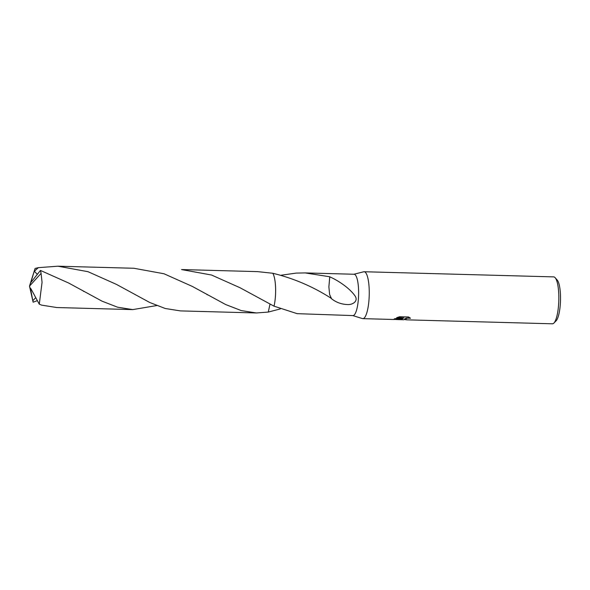 <?xml version="1.0" encoding="UTF-8"?>
<svg xmlns="http://www.w3.org/2000/svg" width="590" height="590" viewBox="0 0 590 590"><rect width="100%" height="100%" fill="white"/><g stroke="black" fill="none" stroke-linecap="round" stroke-linejoin="round"><path stroke-width="0.89" d="M352.783 315.584L362.437 318.578A23.46 5.753 -88.4 0 0 362.828 318.644A23.46 5.753 -88.4 0 0 363.993 318.209A23.46 5.753 -88.4 0 0 369.259 292.994A23.46 5.753 -88.4 0 0 364.104 271.739A23.46 5.753 -88.4 0 0 363.706 271.784L353.904 274.247M331.44 298.452C313.327 286.755 293.768 278.362 272.772 273.266A20.68 5.074 -88.4 0 1 274.026 306.173A20.68 5.074 -88.4 0 0 272.772 273.259L257.506 271.621L181.543 269.556L211.537 275.029L239.968 287.706L274.026 306.173L297.146 313.659L352.96 315.591A20.68 5.074 -88.4 0 0 353.978 315.2A20.68 5.074 -88.4 0 0 358.624 292.987A20.68 5.074 -88.4 0 0 354.081 274.254L305.133 272.919L329.736 276.762A20.68 5.074 91.6 0 1 329.766 276.835C337.996 280.361 350.091 288.414 355.254 296.269C358.351 301.188 352.673 305.045 347.163 304.529C341.234 304.256 335.976 302.294 331.403 298.643A20.68 5.074 -88.4 0 0 331.418 298.437L329.626 294.558L328.873 286.865L329.766 276.835M401.886 319.234L402.97 318.482L397.417 319.588L393.847 319.36L394.68 318.689L403.907 317.944L396.635 317.745L399.585 316.742L408.553 316.985L410.485 318.276L407.491 318.15L404.298 319.301L407.137 319.787A23.46 5.753 91.6 0 1 406.702 319.839A23.46 5.753 91.6 0 1 406.525 319.824L404.416 319.485M406.702 319.839L552.41 323.799A23.46 5.753 -88.4 0 0 553.567 323.357A23.46 5.753 -88.4 0 0 553.885 323.077A23.46 5.753 -88.4 0 0 558.804 300.502A23.46 5.753 -88.4 0 0 555.124 277.691A23.46 5.753 -88.4 0 0 553.686 276.887L364.104 271.739M553.885 323.077L556.075 320.864A21.115 5.177 -88.4 0 0 560.5 300.546A21.115 5.177 -88.4 0 0 557.189 280.021L555.124 277.691M281.238 275.206L296.224 273.096L305.133 272.919M331.846 298.96L331.403 298.643M393.965 319.175L397.454 319.293L402.97 318.482M404.298 319.323L406.112 318.113L410.102 317.899M397.328 317.472L403.907 317.944M329.736 276.762L328.881 286.88M280.324 308.924L268.28 312.066L256.377 312.966L241.221 310.569L225.705 304.558L192.318 286.416L163.961 273.753L133.893 268.266L57.938 266.201L87.984 271.688L116.363 284.351L149.735 302.486L165.23 308.496L180.422 310.901L256.377 312.966M37.384 300.657L33.143 302.191L32.819 300.73L35.739 297.618M156.726 305.561L132.772 309.603L117.572 307.198L102.055 301.173L68.72 283.053L40.445 270.427L30.798 282.588L29.5 286.113L32.863 301.07A20.68 5.074 -88.4 0 0 33.136 302.169M32.819 300.73L30.717 289.705L29.5 286.113L35.09 268.472M30.71 282.831L35.09 268.465L38.298 267.661L57.938 266.201M30.717 289.705L29.5 286.113L41.086 273.384A20.68 5.074 -88.4 0 0 40.445 270.427M41.086 273.384L42.06 282.33L39.287 304.175L41.624 305.133L56.817 307.538L132.772 309.603M274.026 306.173A20.68 5.074 -88.4 0 0 275.604 288.68A20.68 5.074 -88.4 0 0 272.772 273.259M37.236 274.269L34.375 271.26L38.298 267.661M269.991 304.204L268.28 312.066M30.768 289.705L30.828 288.562L39.287 304.175M330.717 298.031L331.462 298.466M362.828 318.644L394.26 319.5M397.417 319.588L403.855 319.758M83.404 291.224L83.846 291.475M206.943 294.55L207.429 294.823"/></g></svg>
